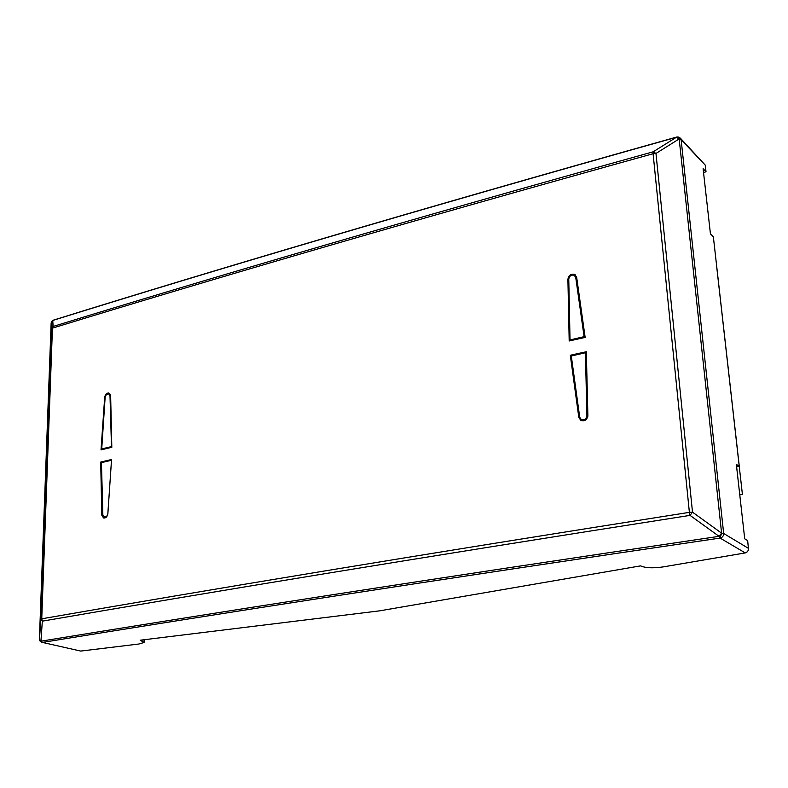 <?xml version="1.0" encoding="UTF-8"?>
<svg xmlns="http://www.w3.org/2000/svg" width="788" height="788" viewBox="0 0 788 788"><rect width="100%" height="100%" fill="white"/><g stroke="black" fill="none" stroke-linecap="round" stroke-linejoin="round"><path stroke-width="1.18" d="M736.622 466.851L739.292 466.309L736.347 464.388L744.719 538.825L747.684 540.578L748.511 549.738L747.497 551.679L745.251 552.92L720.114 538.086L721.591 533.112L723.67 533.476L681.118 139.663L679.808 137.595L677.956 136.925L676.36 137.289L679.118 138.915L677.956 136.925M739.292 466.309L713.357 236.814L710.431 233.819L703.103 168.681L706.009 171.774L705.26 165.135L680.832 138.678M745.251 552.92L663.132 566.907C654.257 568.187 647.312 568.069 642.309 566.562L640.565 565.873L379.599 610.848L140.254 640.211L144.076 642.496L138.727 644.032L80.74 651.075L41.252 642.151M703.546 172.572L706.009 171.774M748.57 548.418L723.67 533.476C723.68 535.929 722.488 537.465 720.114 538.086L720.055 538.086C425.638 581.396 213.026 614.591 42.483 642.417L40.937 641.186L42.325 621.151C207.155 592.704 411.316 558.928 690.042 515.382L719.06 536.332L721.591 533.112L679.167 138.924L678.094 136.945M53.387 320.155L52.747 320.46C212.681 270.688 410.233 211.913 676.36 137.289L653.222 151.788L653.094 153.719C398.738 224.373 207.874 280.469 52.441 328.153L41.744 618.797C206.554 590.163 410.676 556.17 689.382 512.348L692.504 512.151L655.971 153.453L653.094 153.719L689.382 512.348L690.042 515.382L692.504 512.151L721.532 533.112L720.055 538.086L719.06 536.332C424.318 579.87 211.558 613.231 40.937 641.186L39.4 639.235L51.151 322.844L52.747 320.46L53.131 326.449L51.506 328.872L53.131 326.449C208.446 278.686 399.161 222.512 653.222 151.788L655.971 153.453L679.167 138.924L681.118 139.663L705.26 165.135M676.646 137.053L676.508 137.102C410.479 211.706 212.977 270.481 53.042 320.263L51.624 321.445L51.978 327.453L40.759 619.21L51.624 321.465M41.744 618.797L40.809 619.595L42.325 621.151L41.744 618.797M101.78 515.175L103.533 517.972C105.75 518.248 107.198 516.889 107.858 513.884L111.541 459.502L100.716 462.073L101.78 515.175L102.982 515.598M101.022 449.899L104.706 397.142C105.346 394.256 106.764 392.877 108.941 393.025L110.635 395.566L111.817 447.288L101.022 449.899M586.321 351.744L587.878 415.818C587.001 419.886 584.706 421.442 580.973 420.496L578.845 417.601L570.305 355.25L586.321 351.744M569.192 340.987L585.149 337.402L576.619 277.031L574.541 274.391C570.945 273.722 568.729 275.317 567.902 279.179L569.192 340.987M102.066 462.487L100.716 462.073M570.305 355.25L571.33 355.969M570.029 339.923L584.105 336.653L575.713 277.287L574.058 275.179C571.192 274.657 569.428 275.948 568.759 279.06L570.029 339.923L570.758 340.633M585.415 352.768L571.29 355.979L579.722 417.335L581.426 419.659C584.4 420.398 586.233 419.137 586.922 415.857L585.415 352.768L586.43 353.29M584.105 336.653L585.129 337.412M101.721 448.943L111.482 446.599L109.995 395.793L108.606 393.754L106.4 394.483L105.149 397.063L101.721 448.943L102.804 449.465M111.236 460.33L101.445 462.625L102.854 514.86L104.587 517.164L106.823 516.16L107.818 513.796L111.512 460.389M716.371 263.911L742.414 494.431L739.774 494.874M40.809 619.595L39.449 639.62L39.745 640.762L41.794 642.397L39.745 640.762L42.473 642.427L80.74 651.075M39.4 639.275L40.809 619.585M142.057 640.723L142.067 639.984M578.845 417.601L580.303 418.704M567.902 279.179L568.739 279.957M586.922 415.857L587.828 416.369M575.713 277.287L576.816 278.046M109.995 395.793L110.665 396.039M144.096 641.698L144.125 639.738M574.541 274.391L575.614 275.101M581.426 419.659L583.012 420.92M574.895 275.731L576.58 276.844M104.272 517.095L105.691 517.647M108.606 393.754L110.34 394.315"/></g></svg>
